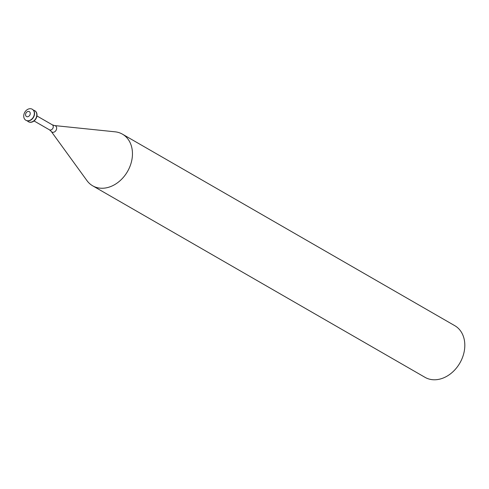<?xml version="1.0" encoding="UTF-8"?>
<svg xmlns="http://www.w3.org/2000/svg" width="489" height="489" viewBox="0 0 489 489"><rect width="100%" height="100%" fill="white"/><g stroke="black" fill="none" stroke-linecap="round" stroke-linejoin="round"><path stroke-width="0.73" d="M25.88 113.277A2.812 2.17 120 0 1 29.945 112.287A2.812 2.17 120 0 1 27.897 116.688A2.812 2.17 120 0 1 25.88 113.277M24.45 112.91A6.357 4.914 120 0 1 32.213 109.224A6.357 4.914 120 0 1 33.295 117.189A6.357 4.914 120 0 1 25.862 120.245A6.357 4.914 120 0 1 24.45 112.91M32.311 109.285A6.357 4.914 120 0 1 32.415 109.34A6.357 4.914 120 0 1 33.496 117.305A6.357 4.914 120 0 1 26.064 120.361A6.357 4.914 120 0 1 25.966 120.3M33.429 110.19A6.357 4.914 120 0 1 34.67 110.642A6.357 4.914 120 0 1 35.752 118.607A6.357 4.914 120 0 1 28.319 121.663A6.357 4.914 120 0 1 27.305 120.814M34.768 110.703A6.357 4.914 120 0 1 34.872 110.758A6.357 4.914 120 0 1 35.954 118.723A6.357 4.914 120 0 1 28.521 121.779A6.357 4.914 120 0 1 28.423 121.718M51.229 131.407A3.557 2.751 120 0 0 56.07 130.312A3.557 2.751 120 0 0 54.591 125.575L115.123 131.822A29.811 23.032 120 0 1 122.446 134.163A29.811 23.032 120 0 1 127.519 171.486A29.811 23.032 120 0 1 92.678 185.814A29.811 23.032 120 0 1 86.981 180.649L51.229 131.407L49.42 129.805A2.879 2.225 120 0 0 52.788 128.424A2.879 2.225 120 0 0 52.299 124.811L36.932 115.96M122.446 134.163L454.794 325.686A29.811 23.032 120 0 1 459.874 363.015A29.811 23.032 120 0 1 425.033 377.343L92.678 185.814M34.053 120.954L49.42 129.805M54.591 125.575L52.299 124.811"/></g></svg>
